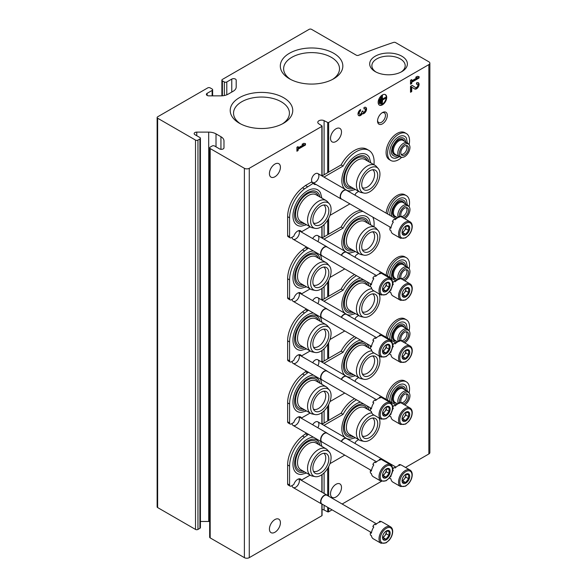 <?xml version="1.0" encoding="UTF-8"?>
<svg xmlns="http://www.w3.org/2000/svg" width="587" height="587" viewBox="0 0 587 587"><rect width="100%" height="100%" fill="white"/><g stroke="black" fill="none" stroke-linecap="round" stroke-linejoin="round"><path stroke-width="0.88" d="M428.855 64.614A3.456 1.996 0 0 0 429.867 63.205A3.456 1.996 0 0 0 428.855 61.796L395.587 42.587A1.724 0.998 0 0 0 393.495 42.433A503.984 290.969 0 0 0 358.525 55.295A1.724 0.998 0 0 1 356.316 55.185L311.572 29.35A1.724 0.998 0 0 0 309.129 29.35L222.392 79.428A1.724 0.998 0 0 0 221.886 80.133A1.724 0.998 0 0 0 222.392 80.837L224.344 81.967A1.724 0.998 0 0 0 226.787 81.967L231.77 79.091A2.59 1.497 0 0 1 234.595 78.768A2.59 1.497 0 0 1 236.194 80.148L236.194 87.037A10.368 5.987 0 0 1 233.156 91.271L228.233 94.111A10.368 5.987 0 0 1 220.903 95.864L208.979 95.864A2.59 1.497 0 0 1 206.382 94.368A2.59 1.497 0 0 1 207.145 93.311L212.127 90.435A1.724 0.998 0 0 0 212.633 89.723A1.724 0.998 0 0 0 212.127 89.019L210.175 87.896A1.724 0.998 0 0 0 207.732 87.896L157.639 116.813A1.724 0.998 0 0 0 157.133 117.517A1.724 0.998 0 0 0 157.639 118.222L195.515 140.088A1.724 0.998 0 0 0 197.958 140.088L199.91 138.958A1.724 0.998 0 0 0 200.416 138.253A1.724 0.998 0 0 0 199.91 137.549L194.928 134.672A2.59 1.497 0 0 1 194.165 133.616A2.59 1.497 0 0 1 196.762 132.119L208.686 132.119A10.368 5.987 0 0 1 216.016 133.873L220.939 136.712A10.368 5.987 0 0 1 223.977 140.946L223.977 147.829A2.59 1.497 0 0 1 222.378 149.215A2.59 1.497 0 0 1 219.553 148.893L214.571 146.009A1.724 0.998 0 0 0 212.127 146.009L210.175 147.139A1.724 0.998 0 0 0 209.669 147.843A1.724 0.998 0 0 0 210.175 148.548L244.383 168.3A3.456 1.996 0 0 0 249.27 168.3L321.867 126.388A0.69 0.396 0 0 0 321.896 125.838L318.734 123.762A3.801 2.194 0 0 1 317.787 122.316A3.801 2.194 0 0 1 320.025 120.313A3.801 2.194 0 0 1 324.097 120.665L327.7 122.492A0.69 0.396 0 0 0 328.647 122.47L428.855 64.614L428.855 453.964A3.456 1.996 0 0 0 429.867 452.555L429.867 63.205M157.133 117.517L157.133 506.867A1.724 0.998 0 0 0 157.639 507.572L195.515 529.437A1.724 0.998 0 0 0 197.958 529.437L199.91 528.307A1.724 0.998 0 0 0 200.416 527.603L200.416 138.253M200.416 521.469L208.686 521.469L208.686 132.119M209.669 521.491A10.368 5.987 0 0 0 208.686 521.469M209.669 147.843L209.669 537.193A1.724 0.998 0 0 0 210.175 537.897L244.383 557.65A3.456 1.996 0 0 0 249.27 557.65L321.867 515.738A0.69 0.396 0 0 0 322.065 515.452L322.065 504.182M298.724 292.686A5.18 2.994 -60 0 1 298.93 296.927A5.18 2.994 -60 0 1 295.694 301.043A5.18 2.994 -60 0 1 292.047 299.341M298.724 354.761A5.18 2.994 -60 0 1 298.93 358.995A5.18 2.994 -60 0 1 295.694 363.118A5.18 2.994 -60 0 1 292.047 361.416M298.724 416.829A5.18 2.994 -60 0 1 298.93 421.07A5.18 2.994 -60 0 1 295.694 425.186A5.18 2.994 -60 0 1 292.047 423.484M298.724 478.897A5.18 2.994 -60 0 1 298.93 483.138A5.18 2.994 -60 0 1 295.694 487.254A5.18 2.994 -60 0 1 292.047 485.552M298.724 230.618A5.18 2.994 -60 0 1 298.93 234.859A5.18 2.994 -60 0 1 295.694 238.975A5.18 2.994 -60 0 1 292.047 237.273M312.673 238.564A5.18 2.994 -60 0 1 315.234 235.871A5.18 2.994 -60 0 1 318.616 236.517A5.18 2.994 -60 0 1 317.853 241.558M312.673 300.632A5.18 2.994 -60 0 1 315.234 297.947A5.18 2.994 -60 0 1 318.616 298.585A5.18 2.994 -60 0 1 317.853 303.626M312.673 362.707A5.18 2.994 -60 0 1 315.234 360.014A5.18 2.994 -60 0 1 318.616 360.653A5.18 2.994 -60 0 1 317.853 365.694M312.673 424.775A5.18 2.994 -60 0 1 315.234 422.082A5.18 2.994 -60 0 1 318.616 422.728A5.18 2.994 -60 0 1 317.853 427.769M315.234 182.263A5.18 2.994 -60 0 1 311.572 180.15A5.18 2.994 -60 0 1 315.234 173.803A5.18 2.994 -60 0 1 318.902 175.917A5.18 2.994 -60 0 1 315.234 182.263M269.426 173.591A7.778 4.491 120 0 0 271.033 177.149A7.778 4.491 120 0 0 278.81 172.659A7.778 4.491 120 0 0 278.81 163.685A7.778 4.491 120 0 0 272.816 165.769A7.778 4.491 120 0 0 269.426 173.591M269.426 529.085A7.778 4.491 120 0 0 271.033 532.644A7.778 4.491 120 0 0 278.81 528.153A7.778 4.491 120 0 0 278.81 519.179A7.778 4.491 120 0 0 272.816 521.256A7.778 4.491 120 0 0 269.426 529.085M305.467 145.011L305.467 143.632L303.75 143.331L302.041 144.321L303.75 144.615L298.108 147.873L298.108 146.589L296.912 147.278L296.912 151.233L298.108 150.543L298.108 149.259L305.467 145.011L304.976 144.725L304.976 143.544M332.059 509.846L328.647 511.82A0.69 0.396 0 0 1 327.7 511.842L324.097 510.015A3.801 2.194 0 0 0 322.065 509.487M382.431 123.864A6.912 3.992 -60 0 1 377.544 121.047A6.912 3.992 -60 0 1 382.431 112.579A6.912 3.992 -60 0 1 387.317 115.404A6.912 3.992 -60 0 1 382.431 123.864M330.51 493.814A7.778 4.491 120 0 0 332.117 497.38A7.778 4.491 120 0 0 339.895 492.889A7.778 4.491 120 0 0 339.895 483.908A7.778 4.491 120 0 0 333.9 485.992A7.778 4.491 120 0 0 330.51 493.814M330.51 138.327A7.778 4.491 120 0 0 332.117 141.885A7.778 4.491 120 0 0 339.895 137.395A7.778 4.491 120 0 0 339.895 128.414A7.778 4.491 120 0 0 333.9 130.497A7.778 4.491 120 0 0 330.51 138.327M378.153 102.351A6.046 3.493 120 0 0 379.407 105.117A6.046 3.493 120 0 0 385.454 101.632A6.046 3.493 120 0 0 385.454 94.646A6.046 3.493 120 0 0 380.794 96.268A6.046 3.493 120 0 0 378.153 102.351M360.565 109.549A3.625 2.091 120 0 0 358.195 112.741A3.625 2.091 120 0 0 358.745 115.654A3.625 2.091 120 0 0 362.274 113.731A3.625 2.091 120 0 0 365.848 111.493A3.625 2.091 120 0 0 365.796 107.392A3.625 2.091 120 0 0 363.984 107.575L363.984 108.955A1.937 1.115 120 0 1 364.953 108.859A1.937 1.115 120 0 1 364.666 111.508A1.695 0.976 120 0 1 363.221 112.124A1.695 0.976 120 0 1 362.869 111.347L362.869 110.877L361.673 112.036A1.695 0.976 120 0 1 359.875 114.274A1.937 1.115 120 0 1 359.596 114.186A1.937 1.115 120 0 1 359.295 112.631A1.937 1.115 120 0 1 360.565 110.928L360.565 109.549M411.729 87.103L414.657 88.96A3.625 2.091 120 0 0 414.701 88.989A3.625 2.091 120 0 0 418.326 86.898A3.625 2.091 120 0 0 418.326 82.708A3.625 2.091 120 0 0 416.513 82.884L416.513 84.264A1.937 1.115 120 0 1 417.482 84.168A1.937 1.115 120 0 1 417.482 86.406A1.937 1.115 120 0 1 415.545 87.522A1.937 1.115 120 0 1 415.523 87.507L412.184 85.386L410.526 86.34L410.526 92.269L411.729 91.572L411.729 87.103L411.238 86.817L411.238 91.293L411.729 91.572M419.081 78.005L419.081 76.618L417.372 76.325L415.662 77.315L417.372 77.609L411.729 80.867L411.729 79.583L410.526 80.272L410.526 84.227L411.729 83.537L411.729 82.253L419.081 78.005L418.59 77.719L418.59 76.537M342.148 504.02L381.389 481.369M405.492 467.45L428.855 453.964M375.21 71.607A18.85 10.882 0 0 0 401.868 71.607A18.85 10.882 0 0 0 401.868 56.22A18.85 10.882 0 0 0 375.21 56.22A18.85 10.882 0 0 0 375.21 71.607L375.21 71.607M283.594 97.699A31.265 18.05 180 0 1 283.594 123.226A31.265 18.05 180 0 1 239.371 123.226A31.265 18.05 180 0 1 239.371 97.699A31.265 18.05 180 0 1 283.594 97.699M333.68 53.263A31.265 18.05 180 0 1 333.68 78.79A31.265 18.05 180 0 1 289.464 78.79A31.265 18.05 180 0 1 289.464 53.263A31.265 18.05 180 0 1 333.68 53.263M290.704 79.472A27.941 16.135 180 0 1 283.638 69.097A27.941 16.135 180 0 1 300.595 53.909A27.941 16.135 180 0 1 331.332 57.335A27.941 16.135 180 0 1 339.506 69.097A27.941 16.135 180 0 1 332.44 79.472M240.619 123.908A27.941 16.135 180 0 1 233.545 113.533A27.941 16.135 180 0 1 250.502 98.345A27.941 16.135 180 0 1 281.239 101.771A27.941 16.135 180 0 1 289.42 113.533A27.941 16.135 180 0 1 282.354 123.908M401.046 72.054A16.656 9.612 0 0 0 405.191 65.913A16.656 9.612 0 0 0 388.535 56.088A16.656 9.612 0 0 0 371.887 65.913A16.656 9.612 0 0 0 376.032 72.054M415.926 77.161L417.372 77.609M411.238 79.869L411.729 80.867M410.526 83.662L411.729 83.537M411.238 83.251L411.238 81.967L411.729 82.253M411.238 81.967L418.59 77.719M414.385 88.791A3.625 2.091 120 0 0 417.797 86.685A3.625 2.091 120 0 0 418.069 82.591M412.162 85.401L415.038 87.228A1.937 1.115 120 0 0 415.06 87.243A1.937 1.115 120 0 0 415.082 87.258M417.482 84.168L416.99 83.89A1.937 1.115 120 0 0 416.513 83.809M410.526 91.704L411.238 91.293M358.518 115.485A3.625 2.091 120 0 0 361.783 113.445L362.274 113.731M361.783 113.445A3.625 2.091 120 0 0 365.231 111.42A3.625 2.091 120 0 0 365.532 107.282M364.953 108.859L364.461 108.573A1.937 1.115 120 0 0 363.984 108.492M362.384 111.163A1.695 0.976 120 0 0 362.729 111.838L363.221 112.124M359.596 114.186L359.105 113.9A1.937 1.115 120 0 1 358.811 112.352A1.937 1.115 120 0 1 360.073 110.65L360.565 110.928M360.073 110.65L360.073 109.886M302.305 144.167L303.75 144.615M297.624 146.875L298.108 147.873M296.912 150.668L298.108 150.543M297.624 150.257L297.624 148.973L298.108 149.259M297.624 148.973L304.976 144.725M379.694 103.635L380.038 99.093L379.694 103.635L379.202 103.356L379.202 99.012L379.694 99.291M379.202 99.012L380.038 99.093M381.058 103.833L381.403 97.317L381.058 103.833L380.574 103.554L380.574 97.229L381.058 97.515M380.574 97.229L381.403 97.317M385.85 98.102L382.599 99.585L382.262 96.033L382.262 103.936L382.599 99.981L385.85 98.102M382.599 99.02L385.366 97.427L385.85 97.713M382.599 95.835L381.77 95.747L381.77 103.65L382.262 103.936M381.77 95.747L382.262 96.033M379.173 104.963A6.046 3.493 120 0 0 384.962 101.346A6.046 3.493 120 0 0 385.197 94.522M381.939 112.887A5.599 3.236 -60 0 1 384.302 112.836A5.599 3.236 -60 0 1 385.16 117.327A5.599 3.236 -60 0 1 381.506 122.265A5.599 3.236 -60 0 1 378.703 122.536A5.599 3.236 -60 0 1 377.566 120.467M370.771 162.856L369.34 157.551A20.442 11.806 120 0 0 356.287 155.562A20.442 11.806 120 0 0 343.212 172.681A20.442 11.806 120 0 0 345.134 189.308M346.748 190.305A20.442 11.806 120 0 0 350.087 190.907L355.392 189.491M321.903 198.127L320.48 192.822A20.442 11.806 120 0 0 307.419 190.826A20.442 11.806 120 0 0 293.317 211.988A20.442 11.806 120 0 0 301.219 226.178L306.524 224.755M358.598 191.34A25.226 14.565 120 0 1 356.735 192.58A2.421 1.394 120 0 0 355.084 195.214M373.97 164.705A25.226 14.565 120 0 0 368.9 150.404A25.226 14.565 120 0 0 343.065 166.062L323.965 177.091M310.119 226.831L301.483 231.821A5.877 3.39 120 0 0 300.581 230.786A5.877 3.39 120 0 0 293.808 236.253L291.291 237.706A2.421 1.394 120 0 1 290.081 237.823A2.421 1.394 120 0 1 289.582 236.722L289.582 217.814A25.226 14.565 120 0 1 304.499 188.889L313.355 183.21A5.877 3.39 120 0 0 314.258 184.252A5.877 3.39 120 0 0 315.982 184.45M329.96 215.385L349.896 203.872M301.483 231.821L299.531 230.691A5.877 3.39 120 0 0 299.436 230.508M307.419 186.637L305.467 185.514L302.54 187.759A25.226 14.565 120 0 0 287.63 216.691L287.63 235.592A2.421 1.394 120 0 0 288.129 236.7L290.081 237.823M313.355 183.21L311.396 182.087L305.467 185.514M313.443 183.393A5.877 3.39 120 0 0 314.03 183.32M343.065 166.062L341.113 164.932L322.006 175.961M368.9 150.404L366.941 149.274A25.226 14.565 120 0 0 341.113 164.932M304.653 223.676A18.256 10.544 -60 0 1 295.76 220.646C294.036 217.293 294.204 212.699 296.259 206.873C300.676 197.122 306.245 191.788 312.959 190.856A18.256 10.544 -60 0 1 320.032 197.041M303.061 222.759A16.759 9.678 -60 0 1 299.04 202.684A16.759 9.678 -60 0 1 318.44 196.124M323.789 205.01A10.368 5.987 -60 0 1 325.132 213.375A10.368 5.987 -60 0 1 318.411 222.334A10.368 5.987 -60 0 1 313.429 222.95M315.131 228.358L312.321 227.785A15.379 8.878 -60 0 1 310.728 227.184L300.705 221.402A15.379 8.878 -60 0 1 300.705 203.645A15.379 8.878 -60 0 1 316.085 194.767L326.101 200.549A15.379 8.878 -60 0 1 327.421 201.635L329.322 203.777A14.448 8.343 -60 0 1 329.879 215.598A14.448 8.343 -60 0 1 320.854 227.074A14.448 8.343 -60 0 1 315.131 228.358A14.448 8.343 -60 0 1 313.634 211.107A14.448 8.343 -60 0 1 329.322 203.777M310.728 227.184A15.379 8.878 -60 0 1 310.728 209.427A15.379 8.878 -60 0 1 326.101 200.549M320.854 224.498A11.292 6.523 -60 0 1 314.243 224.263A11.292 6.523 -60 0 1 315.212 212.017A11.292 6.523 -60 0 1 325.33 205.054A11.292 6.523 -60 0 1 328.493 213.573A11.292 6.523 -60 0 1 320.854 224.498M372.657 169.738A10.368 5.987 -60 0 1 374 178.11A10.368 5.987 -60 0 1 367.279 187.062A10.368 5.987 -60 0 1 362.296 187.686M369.722 189.227A11.292 6.523 -60 0 1 363.111 188.992A11.292 6.523 -60 0 1 364.079 176.753A11.292 6.523 -60 0 1 374.198 169.79A11.292 6.523 -60 0 1 377.36 178.301A11.292 6.523 -60 0 1 369.722 189.227M369.722 191.81A14.448 8.343 -60 0 1 363.999 193.086A14.448 8.343 -60 0 1 362.502 175.836A14.448 8.343 -60 0 1 378.189 168.513A14.448 8.343 -60 0 1 378.747 180.334A14.448 8.343 -60 0 1 369.722 191.81M363.999 193.086L361.188 192.514A15.379 8.878 -60 0 1 359.596 191.92A15.379 8.878 -60 0 1 359.596 174.163A15.379 8.878 -60 0 1 374.968 165.285A15.379 8.878 -60 0 1 376.289 166.363L378.189 168.513M359.596 191.92L349.573 186.13A15.379 8.878 -60 0 1 349.573 168.374A15.379 8.878 -60 0 1 364.953 159.503L374.968 165.285M351.929 187.495A16.759 9.678 -60 0 1 347.908 167.412A16.759 9.678 -60 0 1 367.308 160.86M353.521 188.412A18.256 10.544 -60 0 1 344.62 185.382C342.903 182.021 343.072 177.435 345.127 171.602C349.544 161.858 355.113 156.516 361.827 155.584A18.256 10.544 -60 0 1 368.893 161.777M370.771 224.924L369.34 219.619A20.442 11.806 120 0 0 356.287 217.63A20.442 11.806 120 0 0 343.212 234.756A20.442 11.806 120 0 0 345.134 251.383M346.748 252.373A20.442 11.806 120 0 0 350.087 252.982L355.392 251.559M313.377 250.942A20.442 11.806 120 0 0 307.419 252.894A20.442 11.806 120 0 0 293.317 274.063A20.442 11.806 120 0 0 301.219 288.246L306.524 286.83M358.598 253.408A25.226 14.565 120 0 1 356.735 254.655A2.421 1.394 120 0 0 355.084 257.282M373.97 226.78A25.226 14.565 120 0 0 372.855 217.124M362.898 211.379A25.226 14.565 120 0 0 343.065 228.13L323.965 239.158M308.469 248.103L304.499 250.957A25.226 14.565 120 0 0 289.582 279.889L289.582 298.79A2.421 1.394 120 0 0 290.081 299.898A2.421 1.394 120 0 0 291.291 299.774L293.808 298.328A5.877 3.39 120 0 1 300.581 292.854A5.877 3.39 120 0 1 301.483 293.896L310.119 288.907M329.96 277.453L344.767 268.905M301.483 293.896L299.531 292.766A5.877 3.39 120 0 0 299.436 292.583M307.419 248.712L305.467 247.582L302.54 249.827A25.226 14.565 120 0 0 287.63 278.759L287.63 297.66A2.421 1.394 120 0 0 288.129 298.768L290.081 299.898M306.509 246.98L305.467 247.582M343.065 228.13L341.113 227L322.006 238.028M360.939 210.249A25.226 14.565 120 0 0 341.113 227M304.653 285.744A18.256 10.544 -60 0 1 295.76 282.714C294.036 279.361 294.204 274.767 296.259 268.941C300.676 259.197 306.245 253.855 312.959 252.924A18.256 10.544 -60 0 1 320.032 259.116M303.061 284.827A16.759 9.678 -60 0 1 299.04 264.752A16.759 9.678 -60 0 1 318.44 258.192M323.789 267.078A10.368 5.987 -60 0 1 325.132 275.442A10.368 5.987 -60 0 1 318.411 284.401A10.368 5.987 -60 0 1 313.429 285.018M315.131 290.426L312.321 289.853A15.379 8.878 -60 0 1 310.728 289.252L300.705 283.47A15.379 8.878 -60 0 1 300.705 265.713A15.379 8.878 -60 0 1 316.085 256.835L326.101 262.616A15.379 8.878 -60 0 1 327.421 263.702L329.322 265.852A14.448 8.343 -60 0 1 329.879 277.666A14.448 8.343 -60 0 1 320.854 289.149A14.448 8.343 -60 0 1 315.131 290.426A14.448 8.343 -60 0 1 313.634 273.175A14.448 8.343 -60 0 1 329.322 265.852M310.728 289.252A15.379 8.878 -60 0 1 310.728 271.495A15.379 8.878 -60 0 1 326.101 262.616M320.854 286.566A11.292 6.523 -60 0 1 314.243 286.331A11.292 6.523 -60 0 1 315.212 274.085A11.292 6.523 -60 0 1 325.33 267.129A11.292 6.523 -60 0 1 328.493 275.641A11.292 6.523 -60 0 1 320.854 286.566M372.657 231.814A10.368 5.987 -60 0 1 374 240.178A10.368 5.987 -60 0 1 367.279 249.13A10.368 5.987 -60 0 1 362.296 249.754M369.722 251.302A11.292 6.523 -60 0 1 363.111 251.067A11.292 6.523 -60 0 1 364.079 238.821A11.292 6.523 -60 0 1 374.198 231.858A11.292 6.523 -60 0 1 377.36 240.377A11.292 6.523 -60 0 1 369.722 251.302M369.722 253.877A14.448 8.343 -60 0 1 363.999 255.162A14.448 8.343 -60 0 1 362.502 237.911A14.448 8.343 -60 0 1 378.189 230.581A14.448 8.343 -60 0 1 378.747 242.402A14.448 8.343 -60 0 1 369.722 253.877M363.999 255.162L361.188 254.589A15.379 8.878 -60 0 1 359.596 253.988A15.379 8.878 -60 0 1 359.596 236.231A15.379 8.878 -60 0 1 374.968 227.352A15.379 8.878 -60 0 1 376.289 228.438L378.189 230.581M359.596 253.988L349.573 248.206A15.379 8.878 -60 0 1 349.573 230.449A15.379 8.878 -60 0 1 364.953 221.57L374.968 227.352M351.929 249.563A16.759 9.678 -60 0 1 347.908 229.48A16.759 9.678 -60 0 1 367.308 222.928M353.521 250.48A18.256 10.544 -60 0 1 344.62 247.45C342.903 244.097 343.072 239.503 345.127 233.677C349.544 223.926 355.113 218.591 361.827 217.66A18.256 10.544 -60 0 1 368.893 223.845M360.506 277.989A20.442 11.806 120 0 0 356.287 279.698A20.442 11.806 120 0 0 343.212 296.824A20.442 11.806 120 0 0 345.134 313.451M346.748 314.441A20.442 11.806 120 0 0 350.087 315.05L355.392 313.634M313.377 313.01A20.442 11.806 120 0 0 307.419 314.97A20.442 11.806 120 0 0 293.317 336.131A20.442 11.806 120 0 0 301.219 350.314L306.524 348.898M358.598 315.483A25.226 14.565 120 0 1 356.735 316.723A2.421 1.394 120 0 0 355.084 319.357M356.5 275.677A25.226 14.565 120 0 0 343.065 290.198L323.965 301.226M308.469 310.178L304.499 313.025A25.226 14.565 120 0 0 289.582 341.957L289.582 360.858A2.421 1.394 120 0 0 290.081 361.966A2.421 1.394 120 0 0 291.291 361.849L293.808 360.396A5.877 3.39 120 0 1 300.581 354.93A5.877 3.39 120 0 1 301.483 355.964L310.119 350.975M329.96 339.521L344.767 330.973M301.483 355.964L299.531 354.834A5.877 3.39 120 0 0 299.436 354.651M307.419 310.78L305.467 309.65L302.54 311.902A25.226 14.565 120 0 0 287.63 340.827L287.63 359.728A2.421 1.394 120 0 0 288.129 360.836L290.081 361.966M306.509 309.048L305.467 309.65M343.065 290.198L341.113 289.068L322.006 300.096M354.541 274.547A25.226 14.565 120 0 0 341.113 289.068M304.653 347.82A18.256 10.544 -60 0 1 295.76 344.789C294.036 341.429 294.204 336.843 296.259 331.009C300.676 321.265 306.245 315.923 312.959 314.992A18.256 10.544 -60 0 1 320.032 321.184M303.061 346.902A16.759 9.678 -60 0 1 299.04 326.82A16.759 9.678 -60 0 1 318.44 320.267M323.789 329.146A10.368 5.987 -60 0 1 325.132 337.518A10.368 5.987 -60 0 1 318.411 346.469A10.368 5.987 -60 0 1 313.429 347.093M315.131 352.493L312.321 351.921A15.379 8.878 -60 0 1 310.728 351.327L300.705 345.538A15.379 8.878 -60 0 1 300.705 327.781A15.379 8.878 -60 0 1 316.085 318.91L326.101 324.692A15.379 8.878 -60 0 1 327.421 325.77L329.322 327.92A14.448 8.343 -60 0 1 329.879 339.741A14.448 8.343 -60 0 1 320.854 351.217A14.448 8.343 -60 0 1 315.131 352.493A14.448 8.343 -60 0 1 313.634 335.243A14.448 8.343 -60 0 1 329.322 327.92M310.728 351.327A15.379 8.878 -60 0 1 310.728 333.57A15.379 8.878 -60 0 1 326.101 324.692M320.854 348.634A11.292 6.523 -60 0 1 314.243 348.399A11.292 6.523 -60 0 1 315.212 336.16A11.292 6.523 -60 0 1 325.33 329.197A11.292 6.523 -60 0 1 328.493 337.708A11.292 6.523 -60 0 1 320.854 348.634M372.657 293.882A10.368 5.987 -60 0 1 374 302.246A10.368 5.987 -60 0 1 367.279 311.205A10.368 5.987 -60 0 1 362.296 311.822M369.722 313.37A11.292 6.523 -60 0 1 363.111 313.135A11.292 6.523 -60 0 1 364.079 300.889A11.292 6.523 -60 0 1 374.198 293.933A11.292 6.523 -60 0 1 377.36 302.444A11.292 6.523 -60 0 1 369.722 313.37M378.975 293.801A14.448 8.343 -60 0 1 369.722 315.953A14.448 8.343 -60 0 1 363.999 317.229A14.448 8.343 -60 0 1 360.836 303.457A14.448 8.343 -60 0 1 374.058 290.961M363.999 317.229L361.188 316.657A15.379 8.878 -60 0 1 359.596 316.055A15.379 8.878 -60 0 1 358.341 300.757A15.379 8.878 -60 0 1 371.769 288.716M359.596 316.055L349.573 310.274A15.379 8.878 -60 0 1 349.573 292.517A15.379 8.878 -60 0 1 364.953 283.638L371.402 287.366M351.929 311.631A16.759 9.678 -60 0 1 347.908 291.556A16.759 9.678 -60 0 1 367.308 284.996M353.521 312.548A18.256 10.544 -60 0 1 344.62 309.518C342.903 306.165 343.072 301.571 345.127 295.745C349.544 285.994 355.113 280.659 361.827 279.728A18.256 10.544 -60 0 1 363.925 279.962M366.699 281.562A18.256 10.544 -60 0 1 368.893 285.92M360.506 340.064A20.442 11.806 120 0 0 356.287 341.773A20.442 11.806 120 0 0 343.212 358.892A20.442 11.806 120 0 0 345.134 375.519M346.748 376.509A20.442 11.806 120 0 0 350.087 377.118L355.392 375.702M313.377 375.078A20.442 11.806 120 0 0 307.419 377.037A20.442 11.806 120 0 0 293.317 398.199A20.442 11.806 120 0 0 301.219 412.39L306.524 410.966M358.598 377.551A25.226 14.565 120 0 1 356.735 378.791A2.421 1.394 120 0 0 355.084 381.425M356.5 337.745A25.226 14.565 120 0 0 343.065 352.273L323.965 363.302M308.469 372.246L304.499 375.1A25.226 14.565 120 0 0 289.582 404.025L289.582 422.926A2.421 1.394 120 0 0 290.081 424.034A2.421 1.394 120 0 0 291.291 423.917L293.808 422.464A5.877 3.39 120 0 1 300.581 416.997A5.877 3.39 120 0 1 301.483 418.032L310.119 413.043M329.96 401.596L344.767 393.041M301.483 418.032L299.531 416.902A5.877 3.39 120 0 0 299.436 416.719M307.419 372.848L305.467 371.725L302.54 373.97A25.226 14.565 120 0 0 287.63 402.895L287.63 421.804A2.421 1.394 120 0 0 288.129 422.911L290.081 424.034M306.509 371.116L305.467 371.725M343.065 352.273L341.113 351.143L322.006 362.172M354.541 336.615A25.226 14.565 120 0 0 341.113 351.143M304.653 409.887A18.256 10.544 -60 0 1 295.76 406.857C294.036 403.504 294.204 398.911 296.259 393.085C300.676 383.333 306.245 377.999 312.959 377.067A18.256 10.544 -60 0 1 320.032 383.252M303.061 408.97A16.759 9.678 -60 0 1 299.04 388.887A16.759 9.678 -60 0 1 318.44 382.335M323.789 391.221A10.368 5.987 -60 0 1 325.132 399.586A10.368 5.987 -60 0 1 318.411 408.537A10.368 5.987 -60 0 1 313.429 409.161M315.131 414.569L312.321 413.996A15.379 8.878 -60 0 1 310.728 413.395L300.705 407.613A15.379 8.878 -60 0 1 300.705 389.856A15.379 8.878 -60 0 1 316.085 380.978L326.101 386.76A15.379 8.878 -60 0 1 327.421 387.846L329.322 389.988A14.448 8.343 -60 0 1 329.879 401.809A14.448 8.343 -60 0 1 320.854 413.285A14.448 8.343 -60 0 1 315.131 414.569A14.448 8.343 -60 0 1 313.634 397.318A14.448 8.343 -60 0 1 329.322 389.988M310.728 413.395A15.379 8.878 -60 0 1 310.728 395.638A15.379 8.878 -60 0 1 326.101 386.76M320.854 410.709A11.292 6.523 -60 0 1 314.243 410.474A11.292 6.523 -60 0 1 315.212 398.228A11.292 6.523 -60 0 1 325.33 391.265A11.292 6.523 -60 0 1 328.493 399.784A11.292 6.523 -60 0 1 320.854 410.709M372.657 355.949A10.368 5.987 -60 0 1 374 364.314A10.368 5.987 -60 0 1 367.279 373.273A10.368 5.987 -60 0 1 362.296 373.897M369.722 375.438A11.292 6.523 -60 0 1 363.111 375.203A11.292 6.523 -60 0 1 364.079 362.964A11.292 6.523 -60 0 1 374.198 356.001A11.292 6.523 -60 0 1 377.36 364.512A11.292 6.523 -60 0 1 369.722 375.438M378.975 355.869A14.448 8.343 -60 0 1 369.722 378.021A14.448 8.343 -60 0 1 363.999 379.297A14.448 8.343 -60 0 1 360.836 365.525A14.448 8.343 -60 0 1 374.058 353.036M363.999 379.297L361.188 378.725A15.379 8.878 -60 0 1 359.596 378.123A15.379 8.878 -60 0 1 358.341 362.825A15.379 8.878 -60 0 1 371.769 350.784M359.596 378.123L349.573 372.341A15.379 8.878 -60 0 1 349.573 354.585A15.379 8.878 -60 0 1 364.953 345.706L371.402 349.434M351.929 373.699A16.759 9.678 -60 0 1 347.908 353.623A16.759 9.678 -60 0 1 367.308 347.071M353.521 374.623A18.256 10.544 -60 0 1 344.62 371.593C342.903 368.232 343.072 363.647 345.127 357.813C349.544 348.069 355.113 342.727 361.827 341.795A18.256 10.544 -60 0 1 363.925 342.03M366.699 343.637A18.256 10.544 -60 0 1 368.893 347.988M360.506 402.132A20.442 11.806 120 0 0 356.287 403.841A20.442 11.806 120 0 0 343.212 420.96A20.442 11.806 120 0 0 345.134 437.594M346.748 438.584A20.442 11.806 120 0 0 350.087 439.193L355.392 437.77M313.377 437.154A20.442 11.806 120 0 0 307.419 439.105A20.442 11.806 120 0 0 293.317 460.274A20.442 11.806 120 0 0 301.219 474.457L306.524 473.041M358.598 439.619A25.226 14.565 120 0 1 356.735 440.866A2.421 1.394 120 0 0 355.084 443.493M356.5 399.813A25.226 14.565 120 0 0 343.065 414.341L323.965 425.37M308.469 434.314L304.499 437.168A25.226 14.565 120 0 0 289.582 466.1L289.582 485.001A2.421 1.394 120 0 0 290.081 486.109A2.421 1.394 120 0 0 291.291 485.985L293.808 484.539A5.877 3.39 120 0 1 300.581 479.065A5.877 3.39 120 0 1 301.483 480.107L310.119 475.118M329.96 463.664L344.767 455.116M301.483 480.107L299.531 478.977A5.877 3.39 120 0 0 299.436 478.794M307.419 434.923L305.467 433.793L302.54 436.038A25.226 14.565 120 0 0 287.63 464.97L287.63 483.871A2.421 1.394 120 0 0 288.129 484.979L290.081 486.109M306.509 433.184L305.467 433.793M343.065 414.341L341.113 413.211L322.006 424.24M354.541 398.69A25.226 14.565 120 0 0 341.113 413.211M304.653 471.955A18.256 10.544 -60 0 1 295.76 468.925C294.036 465.572 294.204 460.978 296.259 455.152C300.676 445.401 306.245 440.067 312.959 439.135A18.256 10.544 -60 0 1 320.032 445.328M303.061 471.038A16.759 9.678 -60 0 1 299.04 450.963A16.759 9.678 -60 0 1 318.44 444.403M323.789 453.289A10.368 5.987 -60 0 1 325.132 461.653A10.368 5.987 -60 0 1 318.411 470.613A10.368 5.987 -60 0 1 313.429 471.229M315.131 476.637L312.321 476.064A15.379 8.878 -60 0 1 310.728 475.463L300.705 469.681A15.379 8.878 -60 0 1 300.705 451.924A15.379 8.878 -60 0 1 316.085 443.046L326.101 448.828A15.379 8.878 -60 0 1 327.421 449.913L329.322 452.063A14.448 8.343 -60 0 1 329.879 463.877A14.448 8.343 -60 0 1 320.854 475.36A14.448 8.343 -60 0 1 315.131 476.637A14.448 8.343 -60 0 1 313.634 459.386A14.448 8.343 -60 0 1 329.322 452.063M310.728 475.463A15.379 8.878 -60 0 1 310.728 457.706A15.379 8.878 -60 0 1 326.101 448.828M320.854 472.777A11.292 6.523 -60 0 1 314.243 472.542A11.292 6.523 -60 0 1 315.212 460.296A11.292 6.523 -60 0 1 325.33 453.34A11.292 6.523 -60 0 1 328.493 461.852A11.292 6.523 -60 0 1 320.854 472.777M372.657 418.025A10.368 5.987 -60 0 1 374 426.389A10.368 5.987 -60 0 1 367.279 435.341A10.368 5.987 -60 0 1 362.296 435.965M369.722 437.513A11.292 6.523 -60 0 1 363.111 437.278A11.292 6.523 -60 0 1 364.079 425.032A11.292 6.523 -60 0 1 374.198 418.069A11.292 6.523 -60 0 1 377.36 426.588A11.292 6.523 -60 0 1 369.722 437.513M378.975 417.944A14.448 8.343 -60 0 1 369.722 440.089A14.448 8.343 -60 0 1 363.999 441.373A14.448 8.343 -60 0 1 360.836 427.593A14.448 8.343 -60 0 1 374.058 415.104M363.999 441.373L361.188 440.793A15.379 8.878 -60 0 1 359.596 440.199A15.379 8.878 -60 0 1 358.341 424.893A15.379 8.878 -60 0 1 371.769 412.852M359.596 440.199L349.573 434.417A15.379 8.878 -60 0 1 349.573 416.66A15.379 8.878 -60 0 1 364.953 407.782L371.402 411.502A9.502 5.488 -60 0 0 373.281 414.657L380.978 419.096A9.502 5.488 -60 0 1 380.978 408.126A9.502 5.488 -60 0 1 390.48 402.638L382.783 398.191A9.502 5.488 -60 0 0 382.262 397.957L381.286 397.392A9.502 5.488 120 0 0 379.459 397.23L380.435 397.788A9.502 5.488 -60 0 0 375.629 400.569L374.653 400.004A9.502 5.488 120 0 0 372.818 402.278L373.802 402.843A9.502 5.488 -60 0 0 371.395 409.036L370.419 408.471A9.502 5.488 120 0 0 370.419 410.915L371.395 411.472M351.929 435.774A16.759 9.678 -60 0 1 347.908 415.691A16.759 9.678 -60 0 1 367.308 409.139M353.521 436.691A18.256 10.544 -60 0 1 344.62 433.661C342.903 430.308 343.072 425.714 345.127 419.888C349.544 410.137 355.113 404.795 361.827 403.871A18.256 10.544 -60 0 1 363.925 404.105M366.699 405.705A18.256 10.544 -60 0 1 368.893 410.056M400.525 238.249L392.828 233.802A9.502 5.488 -60 0 1 390.942 230.625L389.966 230.06A9.502 5.488 120 0 1 389.966 227.624L390.942 228.182A9.502 5.488 -60 0 1 393.349 221.996L392.365 221.431A9.502 5.488 120 0 1 394.2 219.149L395.176 219.714A9.502 5.488 -60 0 1 399.982 216.941L399.006 216.376A9.502 5.488 120 0 1 400.833 216.537L401.809 217.102A9.502 5.488 -60 0 1 402.33 217.344L410.027 221.791A9.502 5.488 -60 0 0 400.525 227.272A9.502 5.488 -60 0 0 400.525 238.249L405.573 237.896L408.669 235.299C410.959 232.533 412.147 229.598 412.25 226.494C412.213 224.234 411.472 222.664 410.027 221.791M409.704 228.167A5.4 3.118 -60 0 1 405.888 234.778A5.4 3.118 -60 0 1 402.066 232.577A5.4 3.118 -60 0 1 402.579 230.075A5.4 3.118 -60 0 1 406.872 225.54A5.4 3.118 -60 0 1 409.704 228.167M402.543 234L405.595 234.272L408.647 230.478L408.647 226.406L405.595 226.127M405.756 226.061A4.322 2.495 -60 0 1 405.837 226.817L405.837 226.032M405.837 226.817A4.322 2.495 -60 0 1 404.311 230.75L405.837 228.849L405.837 226.817M402.161 232.599L402.785 232.65L404.311 230.75A4.322 2.495 -60 0 1 402.124 232.401M408.647 230.478L405.837 228.849M405.595 234.272L402.785 232.65M389.966 227.624A3.456 1.996 120 0 0 391.14 227.074M393.129 222.334A3.456 1.996 120 0 0 392.644 221.585M398.793 217.241A3.456 1.996 120 0 0 399.006 216.376M341.898 199.25A5.18 2.994 -60 0 1 341.23 199.03A5.18 2.994 -60 0 1 341.23 193.042A5.18 2.994 -60 0 1 346.418 190.049A5.18 2.994 -60 0 1 346.939 190.511M390.634 227.389L341.473 199.008A5.048 2.913 -60 0 1 341.473 193.182A5.048 2.913 -60 0 1 346.513 190.269L396.078 218.878M400.525 300.317L405.573 299.964L408.669 297.374C410.959 294.601 412.147 291.666 412.25 288.562C412.213 286.302 411.472 284.732 410.027 283.859A9.502 5.488 -60 0 0 400.525 289.347A9.502 5.488 -60 0 0 400.525 300.317L392.828 295.877A9.502 5.488 -60 0 1 390.942 292.693L389.966 292.128A9.502 5.488 120 0 1 389.885 291.057M390.568 290.037L390.942 290.257A9.502 5.488 -60 0 1 391.191 288.921M392.387 285.715A9.502 5.488 -60 0 1 393.349 284.064L392.688 283.682M392.696 283.015A9.502 5.488 120 0 1 394.2 281.224L395.176 281.789A9.502 5.488 -60 0 1 399.982 279.008L399.006 278.451A9.502 5.488 120 0 1 400.833 278.612L401.809 279.177A9.502 5.488 -60 0 1 402.33 279.412L410.027 283.859M409.704 290.235A5.4 3.118 -60 0 1 405.888 296.846A5.4 3.118 -60 0 1 402.066 294.645A5.4 3.118 -60 0 1 402.579 292.143A5.4 3.118 -60 0 1 406.872 287.615A5.4 3.118 -60 0 1 409.704 290.235M402.543 296.075L405.595 296.347L408.647 292.546L408.647 288.474L405.595 288.202M405.756 288.129A4.322 2.495 -60 0 1 405.837 288.885L405.837 288.107M405.837 288.885A4.322 2.495 -60 0 1 404.311 292.825L405.837 290.925L405.837 288.885M402.161 294.667L402.785 294.718L404.311 292.825A4.322 2.495 -60 0 1 402.124 294.476M408.647 292.546L405.837 290.925M405.595 296.347L402.785 294.718M393.129 284.409A3.456 1.996 120 0 0 392.688 283.697M398.793 279.317A3.456 1.996 120 0 0 399.006 278.451M341.194 255.191A5.18 2.994 -60 0 1 346.418 252.124A5.18 2.994 -60 0 1 346.939 252.586M341.429 255.323A5.048 2.913 -60 0 1 346.513 252.337L396.078 280.953M400.525 362.384L405.573 362.032L408.669 359.442C410.959 356.676 412.147 353.734 412.25 350.63C412.213 348.37 411.472 346.807 410.027 345.926A9.502 5.488 -60 0 0 400.525 351.415A9.502 5.488 -60 0 0 400.525 362.384L392.828 357.945A9.502 5.488 -60 0 1 390.942 354.768L389.966 354.203A9.502 5.488 120 0 1 389.885 353.125M390.568 352.105L390.942 352.325A9.502 5.488 -60 0 1 391.191 350.997M392.387 347.79A9.502 5.488 -60 0 1 393.349 346.132L392.688 345.75M392.696 345.09A9.502 5.488 120 0 1 394.2 343.292L395.176 343.857A9.502 5.488 -60 0 1 399.982 341.084L399.006 340.519A9.502 5.488 120 0 1 400.833 340.68L401.809 341.245A9.502 5.488 -60 0 1 402.33 341.487L410.027 345.926M409.704 352.31A5.4 3.118 -60 0 1 405.888 358.921A5.4 3.118 -60 0 1 402.066 356.713A5.4 3.118 -60 0 1 402.579 354.218A5.4 3.118 -60 0 1 406.872 349.683A5.4 3.118 -60 0 1 409.704 352.31M402.543 358.143L405.595 358.415L408.647 354.614L408.647 350.542L405.595 350.27M405.756 350.197A4.322 2.495 -60 0 1 405.837 350.953L405.837 350.175M405.837 350.953A4.322 2.495 -60 0 1 404.311 354.893L405.837 352.992L405.837 350.953M402.161 356.735L402.785 356.793L404.311 354.893A4.322 2.495 -60 0 1 402.124 356.544M408.647 354.614L405.837 352.992M405.595 358.415L402.785 356.793M393.129 346.477A3.456 1.996 120 0 0 392.688 345.765M398.793 341.385A3.456 1.996 120 0 0 399.006 340.519M341.194 317.259A5.18 2.994 -60 0 1 346.418 314.192A5.18 2.994 -60 0 1 346.939 314.654M341.429 317.398A5.048 2.913 -60 0 1 346.513 314.412L396.078 343.021M400.525 424.46L405.573 424.108L408.669 421.51C410.959 418.744 412.147 415.809 412.25 412.705C412.213 410.438 411.472 408.875 410.027 408.002A9.502 5.488 -60 0 0 400.525 413.483A9.502 5.488 -60 0 0 400.525 424.46L392.828 420.013A9.502 5.488 -60 0 1 390.942 416.836L389.966 416.271A9.502 5.488 120 0 1 389.885 415.2M390.568 414.18L390.942 414.393A9.502 5.488 -60 0 1 391.191 413.065M392.387 409.858A9.502 5.488 -60 0 1 393.349 408.2L392.688 407.826A3.456 1.996 120 0 1 393.129 408.545M392.696 407.158A9.502 5.488 120 0 1 394.2 405.36L395.176 405.925A9.502 5.488 -60 0 1 399.982 403.152L399.006 402.587A9.502 5.488 120 0 1 400.833 402.748L401.809 403.313A9.502 5.488 -60 0 1 402.33 403.555L410.027 408.002M409.704 414.378A5.4 3.118 -60 0 1 405.888 420.989A5.4 3.118 -60 0 1 402.066 418.788A5.4 3.118 -60 0 1 402.579 416.286A5.4 3.118 -60 0 1 406.872 411.751A5.4 3.118 -60 0 1 409.704 414.378M402.543 420.211L405.595 420.483L408.647 416.689L408.647 412.617L405.595 412.338M405.756 412.272A4.322 2.495 -60 0 1 405.837 413.028L405.837 412.243M405.837 413.028A4.322 2.495 -60 0 1 404.311 416.961L405.837 415.06L405.837 413.028M402.161 418.802L402.785 418.861L404.311 416.961A4.322 2.495 -60 0 1 402.124 418.612M408.647 416.689L405.837 415.06M405.595 420.483L402.785 418.861M398.793 403.452A3.456 1.996 120 0 0 399.006 402.587M341.194 379.327A5.18 2.994 -60 0 1 346.418 376.26A5.18 2.994 -60 0 1 346.939 376.722M341.429 379.466A5.048 2.913 -60 0 1 346.513 376.48L396.078 405.089M400.525 486.528L405.573 486.175L408.669 483.585C410.959 480.812 412.147 477.877 412.25 474.773C412.213 472.513 411.472 470.943 410.027 470.07A9.502 5.488 -60 0 0 400.525 475.558A9.502 5.488 -60 0 0 400.525 486.528L392.828 482.081A9.502 5.488 -60 0 1 390.942 478.904L389.966 478.339A9.502 5.488 120 0 1 389.885 477.268M390.568 476.248L390.942 476.468A9.502 5.488 -60 0 1 391.191 475.132M392.387 471.926A9.502 5.488 -60 0 1 393.349 470.275L392.688 469.894A3.456 1.996 120 0 1 393.129 470.62M392.696 469.226A9.502 5.488 120 0 1 394.2 467.435L395.176 467.993A9.502 5.488 -60 0 1 399.982 465.22L399.006 464.655A9.502 5.488 120 0 1 400.833 464.823L401.809 465.388A9.502 5.488 -60 0 1 402.33 465.623L410.027 470.07M409.704 476.446A5.4 3.118 -60 0 1 405.888 483.057A5.4 3.118 -60 0 1 402.066 480.856A5.4 3.118 -60 0 1 402.579 478.354A5.4 3.118 -60 0 1 406.872 473.819A5.4 3.118 -60 0 1 409.704 476.446M402.543 482.279L405.595 482.558L408.647 478.757L408.647 474.685L405.595 474.413M405.756 474.34A4.322 2.495 -60 0 1 405.837 475.096L405.837 474.318M405.837 475.096A4.322 2.495 -60 0 1 404.311 479.036L405.837 477.136L405.837 475.096M402.161 480.878L402.785 480.929L404.311 479.036A4.322 2.495 -60 0 1 402.124 480.68M408.647 478.757L405.837 477.136M405.595 482.558L402.785 480.929M398.793 465.528A3.456 1.996 120 0 0 399.006 464.655M341.194 441.402A5.18 2.994 -60 0 1 346.418 438.335A5.18 2.994 -60 0 1 346.939 438.797M341.429 441.534A5.048 2.913 -60 0 1 346.513 438.548L396.078 467.164M380.978 294.96L373.281 290.514A9.502 5.488 -60 0 1 371.395 287.337L370.419 286.772A9.502 5.488 120 0 1 370.419 284.328L371.395 284.893A9.502 5.488 -60 0 1 373.802 278.7L372.818 278.135A9.502 5.488 120 0 1 374.653 275.861L375.629 276.426A9.502 5.488 -60 0 1 380.435 273.652L379.459 273.087A9.502 5.488 120 0 1 381.286 273.248L382.262 273.813A9.502 5.488 -60 0 1 382.783 274.056L390.48 278.495A9.502 5.488 -60 0 0 380.978 283.983A9.502 5.488 -60 0 0 380.978 294.96L386.026 294.608L389.122 292.01C391.412 289.244 392.6 286.302 392.703 283.198C392.666 280.938 391.925 279.375 390.48 278.495M390.157 284.878A5.4 3.118 -60 0 1 386.341 291.49A5.4 3.118 -60 0 1 382.519 289.281A5.4 3.118 -60 0 1 383.032 286.786A5.4 3.118 -60 0 1 387.325 282.252A5.4 3.118 -60 0 1 390.157 284.878M382.995 290.712L386.048 290.983L389.1 287.182L389.1 283.11L386.048 282.839M386.209 282.765A4.322 2.495 -60 0 1 386.29 283.528L386.29 282.743M386.29 283.528A4.322 2.495 -60 0 1 384.764 287.461L386.29 285.561L386.29 283.528M382.614 289.303L383.238 289.362L384.764 287.461A4.322 2.495 -60 0 1 382.577 289.112M389.1 287.182L386.29 285.561M386.048 290.983L383.238 289.362M370.419 284.328A3.456 1.996 120 0 0 371.593 283.785M373.581 279.045A3.456 1.996 120 0 0 373.097 278.297M379.246 273.953A3.456 1.996 120 0 0 379.459 273.087M322.351 255.961A5.18 2.994 -60 0 1 321.683 255.741A5.18 2.994 -60 0 1 321.683 249.754A5.18 2.994 -60 0 1 326.871 246.76A5.18 2.994 -60 0 1 327.392 247.222M371.087 284.101L321.925 255.719A5.048 2.913 -60 0 1 321.925 249.893A5.048 2.913 -60 0 1 326.966 246.98L376.531 275.589M380.978 357.028L373.281 352.582A9.502 5.488 -60 0 1 371.395 349.404L370.419 348.839A9.502 5.488 120 0 1 370.419 346.403L371.395 346.968A9.502 5.488 -60 0 1 373.802 340.776L372.818 340.211A9.502 5.488 120 0 1 374.653 337.929L375.629 338.494A9.502 5.488 -60 0 1 380.435 335.72L379.459 335.155A9.502 5.488 120 0 1 381.286 335.324L382.262 335.881A9.502 5.488 -60 0 1 382.783 336.124L390.48 340.57A9.502 5.488 -60 0 0 380.978 346.051A9.502 5.488 -60 0 0 380.978 357.028L386.026 356.676L389.122 354.086C391.412 351.312 392.6 348.377 392.703 345.273C392.666 343.013 391.925 341.443 390.48 340.57M390.157 346.946A5.4 3.118 -60 0 1 386.341 353.557A5.4 3.118 -60 0 1 382.519 351.356A5.4 3.118 -60 0 1 383.032 348.854A5.4 3.118 -60 0 1 387.325 344.32A5.4 3.118 -60 0 1 390.157 346.946M382.995 352.78L386.048 353.051L389.1 349.258L389.1 345.185L386.048 344.907M386.209 344.84A4.322 2.495 -60 0 1 386.29 345.596L386.29 344.811M386.29 345.596A4.322 2.495 -60 0 1 384.764 349.529L386.29 347.629L386.29 345.596M382.614 351.378L383.238 351.43L384.764 349.529A4.322 2.495 -60 0 1 382.577 351.18M389.1 349.258L386.29 347.629M386.048 353.051L383.238 351.43M370.419 346.403A3.456 1.996 120 0 0 371.593 345.853M373.581 341.113A3.456 1.996 120 0 0 373.097 340.365M379.246 336.021A3.456 1.996 120 0 0 379.459 335.155M322.351 318.029A5.18 2.994 -60 0 1 321.683 317.809A5.18 2.994 -60 0 1 321.683 311.822A5.18 2.994 -60 0 1 326.871 308.828A5.18 2.994 -60 0 1 327.392 309.29M371.087 346.169L321.925 317.787A5.048 2.913 -60 0 1 321.925 311.961A5.048 2.913 -60 0 1 326.966 309.048L376.531 337.657M390.157 409.014A5.4 3.118 -60 0 1 386.341 415.625A5.4 3.118 -60 0 1 382.519 413.424A5.4 3.118 -60 0 1 383.032 410.922A5.4 3.118 -60 0 1 387.325 406.395A5.4 3.118 -60 0 1 390.157 409.014M382.995 414.855L386.048 415.126L389.1 411.326L389.1 407.253L386.048 406.982M386.209 406.908A4.322 2.495 -60 0 1 386.29 407.664L386.29 406.886M386.29 407.664A4.322 2.495 -60 0 1 384.764 411.604L386.29 409.704L386.29 407.664M382.614 413.446L383.238 413.505L384.764 411.604A4.322 2.495 -60 0 1 382.577 413.255M389.1 411.326L386.29 409.704M386.048 415.126L383.238 413.505M370.419 408.471A3.456 1.996 120 0 0 371.593 407.928M373.581 403.188A3.456 1.996 120 0 0 373.097 402.433M379.246 398.096A3.456 1.996 120 0 0 379.459 397.23M322.351 380.105A5.18 2.994 -60 0 1 321.683 379.877A5.18 2.994 -60 0 1 321.683 373.89A5.18 2.994 -60 0 1 326.871 370.903A5.18 2.994 -60 0 1 327.392 371.366M371.087 408.244L321.925 379.855A5.048 2.913 -60 0 1 321.925 374.029A5.048 2.913 -60 0 1 326.966 371.116L376.531 399.732M380.978 481.164L373.281 476.725A9.502 5.488 -60 0 1 371.395 473.548L370.419 472.983A9.502 5.488 120 0 1 370.419 470.539L371.395 471.104A9.502 5.488 -60 0 1 373.802 464.911L372.818 464.346A9.502 5.488 120 0 1 374.653 462.072L375.629 462.637A9.502 5.488 -60 0 1 380.435 459.863L379.459 459.298A9.502 5.488 120 0 1 381.286 459.46L382.262 460.025A9.502 5.488 -60 0 1 382.783 460.267L390.48 464.706A9.502 5.488 -60 0 0 380.978 470.194A9.502 5.488 -60 0 0 380.978 481.164L386.026 480.812L389.122 478.222C391.412 475.455 392.6 472.513 392.703 469.409C392.666 467.149 391.925 465.586 390.48 464.706M390.157 471.09A5.4 3.118 -60 0 1 386.341 477.701A5.4 3.118 -60 0 1 382.519 475.492A5.4 3.118 -60 0 1 383.032 472.997A5.4 3.118 -60 0 1 387.325 468.463A5.4 3.118 -60 0 1 390.157 471.09M382.995 476.923L386.048 477.194L389.1 473.393L389.1 469.321L386.048 469.05M386.209 468.976A4.322 2.495 -60 0 1 386.29 469.732L386.29 468.954M386.29 469.732A4.322 2.495 -60 0 1 384.764 473.672L386.29 471.772L386.29 469.732M382.614 475.514L383.238 475.573L384.764 473.672A4.322 2.495 -60 0 1 382.577 475.323M389.1 473.393L386.29 471.772M386.048 477.194L383.238 475.573M370.419 470.539A3.456 1.996 120 0 0 371.593 469.996M373.581 465.256A3.456 1.996 120 0 0 373.097 464.508M379.246 460.164A3.456 1.996 120 0 0 379.459 459.298M322.351 442.172A5.18 2.994 -60 0 1 321.683 441.945A5.18 2.994 -60 0 1 321.683 435.965A5.18 2.994 -60 0 1 326.871 432.971A5.18 2.994 -60 0 1 327.392 433.433M371.087 470.312L321.925 441.923A5.048 2.913 -60 0 1 321.925 436.104A5.048 2.913 -60 0 1 326.966 433.191L376.531 461.8M380.978 543.239L373.281 538.793A9.502 5.488 -60 0 1 371.395 535.615L370.419 535.051A9.502 5.488 120 0 1 370.419 532.614L371.395 533.172A9.502 5.488 -60 0 1 373.802 526.979L372.818 526.422A9.502 5.488 120 0 1 374.653 524.14L375.629 524.705A9.502 5.488 -60 0 1 380.435 521.931L379.459 521.366A9.502 5.488 120 0 1 381.286 521.527L382.262 522.092A9.502 5.488 -60 0 1 382.783 522.335L390.48 526.781A9.502 5.488 -60 0 0 380.978 532.262A9.502 5.488 -60 0 0 380.978 543.239L386.026 542.887L389.122 540.289C391.412 537.523 392.6 534.588 392.703 531.484C392.666 529.217 391.925 527.654 390.48 526.781M390.157 533.157A5.4 3.118 -60 0 1 386.341 539.769A5.4 3.118 -60 0 1 382.519 537.567A5.4 3.118 -60 0 1 383.032 535.065A5.4 3.118 -60 0 1 387.325 530.531A5.4 3.118 -60 0 1 390.157 533.157M382.995 538.991L386.048 539.262L389.1 535.469L389.1 531.396L386.048 531.118M386.209 531.052A4.322 2.495 -60 0 1 386.29 531.807L386.29 531.022M386.29 531.807A4.322 2.495 -60 0 1 384.764 535.74L386.29 533.84L386.29 531.807M382.614 537.589L383.238 537.641L384.764 535.74A4.322 2.495 -60 0 1 382.577 537.391M389.1 535.469L386.29 533.84M386.048 539.262L383.238 537.641M370.419 532.614A3.456 1.996 120 0 0 371.593 532.064M373.581 527.324A3.456 1.996 120 0 0 373.097 526.576M379.246 522.232A3.456 1.996 120 0 0 379.459 521.366M322.351 504.24A5.18 2.994 -60 0 1 321.683 504.02A5.18 2.994 -60 0 1 321.683 498.033A5.18 2.994 -60 0 1 326.871 495.039A5.18 2.994 -60 0 1 327.392 495.501M371.087 532.38L321.925 503.998A5.048 2.913 -60 0 1 321.925 498.172A5.048 2.913 -60 0 1 326.966 495.259L376.531 523.868M406.057 145.554A5.012 2.891 -60 0 1 406.681 149.604A5.012 2.891 -60 0 1 403.445 153.911A5.012 2.891 -60 0 1 401.053 154.22M404.663 154.997A5.474 3.162 -60 0 1 401.457 154.88A5.474 3.162 -60 0 1 401.926 148.944A5.474 3.162 -60 0 1 406.835 145.576A5.474 3.162 -60 0 1 408.369 149.7A5.474 3.162 -60 0 1 404.663 154.997M401.743 157.309A15.548 8.981 -60 0 1 398.558 159.693A15.548 8.981 -60 0 1 390.781 160.464L389.313 159.62A15.548 8.981 -60 0 1 389.313 141.665A15.548 8.981 -60 0 1 404.861 132.691L406.329 133.535A15.548 8.981 -60 0 1 409.08 144.607M390.781 160.464A15.548 8.981 -60 0 1 390.781 142.509A15.548 8.981 -60 0 1 406.329 133.535M398.558 157.059A12.32 7.117 -60 0 1 394.816 158.248A12.32 7.117 -60 0 1 392.395 143.441A12.32 7.117 -60 0 1 406.424 138.143L407.319 142.883M397.729 155.702A10.14 5.855 -60 0 1 392.079 154.293C391.221 153.823 391.287 151.395 392.292 147.014C395.513 140.697 398.632 137.607 401.633 137.747A10.14 5.855 -60 0 1 405.676 141.937M396.276 154.858A8.636 4.989 -60 0 1 394.237 144.505A8.636 4.989 -60 0 1 404.223 141.093M401.699 157.301L400.297 157.015A7.947 4.586 -60 0 1 399.468 156.707L395.073 154.168A7.947 4.586 -60 0 1 395.073 144.989A7.947 4.586 -60 0 1 403.02 140.403L407.415 142.942A7.947 4.586 -60 0 1 408.097 143.499L409.051 144.571A7.484 4.322 -60 0 1 409.337 150.69A7.484 4.322 -60 0 1 404.663 156.641A7.484 4.322 -60 0 1 401.699 157.301A7.484 4.322 -60 0 1 400.921 148.364A7.484 4.322 -60 0 1 409.051 144.571M399.468 156.707A7.947 4.586 -60 0 1 399.468 147.528A7.947 4.586 -60 0 1 407.415 142.942M406.057 207.622A5.012 2.891 -60 0 1 406.681 211.672A5.012 2.891 -60 0 1 403.445 215.979A5.012 2.891 -60 0 1 401.053 216.295M401.376 216.852A5.474 3.162 -60 0 1 401.985 210.924A5.474 3.162 -60 0 1 406.835 207.644A5.474 3.162 -60 0 1 408.369 211.768A5.474 3.162 -60 0 1 404.663 217.065A5.474 3.162 -60 0 1 402.748 217.586M386.158 213.154A15.548 8.981 -60 0 1 393.444 198.355A15.548 8.981 -60 0 1 404.861 194.759L406.329 195.603A15.548 8.981 -60 0 1 409.08 206.675M387.625 214.006A15.548 8.981 -60 0 1 394.904 199.198A15.548 8.981 -60 0 1 406.329 195.603M389.915 215.319A12.32 7.117 -60 0 1 396.108 200.827A12.32 7.117 -60 0 1 406.424 200.211L407.319 204.951M397.472 217.88A10.14 5.855 -60 0 1 395.102 218.32M392.277 216.691A10.14 5.855 -60 0 1 392.079 216.361C391.221 215.891 391.287 213.47 392.292 209.089C395.513 202.764 398.632 199.675 401.633 199.815A10.14 5.855 -60 0 1 405.676 204.005M396.276 216.933A8.636 4.989 -60 0 1 394.237 206.58A8.636 4.989 -60 0 1 404.223 203.168M397.692 217.748L395.073 216.236A7.947 4.586 -60 0 1 395.073 207.057A7.947 4.586 -60 0 1 403.02 202.471L407.415 205.01A7.947 4.586 -60 0 1 408.097 205.567L409.051 206.639A7.484 4.322 -60 0 1 409.344 212.758A7.484 4.322 -60 0 1 404.678 218.702M398.287 217.447A7.947 4.586 -60 0 1 400.283 208.348A7.947 4.586 -60 0 1 407.415 205.01M399.409 216.339A7.484 4.322 -60 0 1 402.821 207.93A7.484 4.322 -60 0 1 409.051 206.639M406.057 269.697A5.012 2.891 -60 0 1 406.681 273.74A5.012 2.891 -60 0 1 403.445 278.055A5.012 2.891 -60 0 1 401.053 278.363M401.376 278.928A5.474 3.162 -60 0 1 401.985 272.999A5.474 3.162 -60 0 1 406.835 269.712A5.474 3.162 -60 0 1 408.369 273.843A5.474 3.162 -60 0 1 404.663 279.133A5.474 3.162 -60 0 1 402.748 279.654M386.158 275.23A15.548 8.981 -60 0 1 393.444 260.423A15.548 8.981 -60 0 1 404.861 256.827L406.329 257.671A15.548 8.981 -60 0 1 409.08 268.751M387.625 276.073A15.548 8.981 -60 0 1 394.904 261.274A15.548 8.981 -60 0 1 406.329 257.671M389.915 277.394A12.32 7.117 -60 0 1 396.108 262.895A12.32 7.117 -60 0 1 406.424 262.279L407.319 267.026M397.472 279.948A10.14 5.855 -60 0 1 395.102 280.388M392.277 278.759A10.14 5.855 -60 0 1 392.079 278.429C391.221 277.959 391.287 275.538 392.292 271.157C395.513 264.832 398.632 261.743 401.633 261.89A10.14 5.855 -60 0 1 405.676 266.072M396.276 279.001A8.636 4.989 -60 0 1 394.237 268.648A8.636 4.989 -60 0 1 404.223 265.236M397.692 279.823L395.073 278.304A7.947 4.586 -60 0 1 395.073 269.132A7.947 4.586 -60 0 1 403.02 264.539L407.415 267.078A7.947 4.586 -60 0 1 408.097 267.635L409.051 268.714A7.484 4.322 -60 0 1 409.344 274.826A7.484 4.322 -60 0 1 404.678 280.769M398.287 279.522A7.947 4.586 -60 0 1 400.283 270.424A7.947 4.586 -60 0 1 407.415 267.078M399.409 278.407A7.484 4.322 -60 0 1 402.821 270.005A7.484 4.322 -60 0 1 409.051 268.714M406.057 331.765A5.012 2.891 -60 0 1 406.681 335.815A5.012 2.891 -60 0 1 403.445 340.122A5.012 2.891 -60 0 1 401.053 340.431M401.376 340.996A5.474 3.162 -60 0 1 401.985 335.067A5.474 3.162 -60 0 1 406.835 331.787A5.474 3.162 -60 0 1 408.369 335.911A5.474 3.162 -60 0 1 404.663 341.208A5.474 3.162 -60 0 1 402.748 341.729M386.158 337.298A15.548 8.981 -60 0 1 393.444 322.498A15.548 8.981 -60 0 1 404.861 318.895L406.329 319.746A15.548 8.981 -60 0 1 409.08 330.819M387.625 338.141A15.548 8.981 -60 0 1 394.904 323.342A15.548 8.981 -60 0 1 406.329 319.746M389.915 339.462A12.32 7.117 -60 0 1 396.108 324.963A12.32 7.117 -60 0 1 406.424 324.347L407.319 329.094M397.472 342.023A10.14 5.855 -60 0 1 395.102 342.456M392.277 340.827A10.14 5.855 -60 0 1 392.079 340.497C391.221 340.034 391.287 337.606 392.292 333.225C395.513 326.908 398.632 323.819 401.633 323.958A10.14 5.855 -60 0 1 405.676 328.148M396.276 341.069A8.636 4.989 -60 0 1 394.237 330.716A8.636 4.989 -60 0 1 404.223 327.304M397.692 341.891L395.073 340.379A7.947 4.586 -60 0 1 395.073 331.2A7.947 4.586 -60 0 1 403.02 326.607L407.415 329.153A7.947 4.586 -60 0 1 408.097 329.711L409.051 330.782A7.484 4.322 -60 0 1 409.344 336.894A7.484 4.322 -60 0 1 404.678 342.837M398.287 341.59A7.947 4.586 -60 0 1 400.283 332.491A7.947 4.586 -60 0 1 407.415 329.153M399.409 340.482A7.484 4.322 -60 0 1 402.821 332.073A7.484 4.322 -60 0 1 409.051 330.782M406.057 393.833A5.012 2.891 -60 0 1 406.681 397.883A5.012 2.891 -60 0 1 403.445 402.19A5.012 2.891 -60 0 1 401.053 402.506M401.376 403.064A5.474 3.162 -60 0 1 401.985 397.135A5.474 3.162 -60 0 1 406.835 393.855A5.474 3.162 -60 0 1 408.369 397.979A5.474 3.162 -60 0 1 404.663 403.276A5.474 3.162 -60 0 1 402.748 403.797M386.158 399.365A15.548 8.981 -60 0 1 393.444 384.566A15.548 8.981 -60 0 1 404.861 380.97L406.329 381.814A15.548 8.981 -60 0 1 409.08 392.886M387.625 400.217A15.548 8.981 -60 0 1 394.904 385.41A15.548 8.981 -60 0 1 406.329 381.814M389.915 401.53A12.32 7.117 -60 0 1 396.108 387.038A12.32 7.117 -60 0 1 406.424 386.422L407.319 391.162M397.472 404.091A10.14 5.855 -60 0 1 395.102 404.531M392.277 402.895A10.14 5.855 -60 0 1 392.079 402.572C391.221 402.102 391.287 399.681 392.292 395.3C395.513 388.976 398.632 385.886 401.633 386.026A10.14 5.855 -60 0 1 405.676 390.216M396.276 403.144A8.636 4.989 -60 0 1 394.237 392.791A8.636 4.989 -60 0 1 404.223 389.379M397.692 403.959L395.073 402.447A7.947 4.586 -60 0 1 395.073 393.268A7.947 4.586 -60 0 1 403.02 388.682L407.415 391.221A7.947 4.586 -60 0 1 408.097 391.778L409.051 392.85A7.484 4.322 -60 0 1 409.344 398.969A7.484 4.322 -60 0 1 404.678 404.913M398.287 403.658A7.947 4.586 -60 0 1 400.283 394.559A7.947 4.586 -60 0 1 407.415 391.221M399.409 402.55A7.484 4.322 -60 0 1 402.821 394.141A7.484 4.322 -60 0 1 409.051 392.85M222.392 95.798L222.392 80.837M224.344 95.527L224.344 81.967M226.787 94.808L226.787 81.967M231.77 92.071L231.77 79.091M207.145 95.424L207.145 93.311M212.127 95.864L212.127 90.435M157.639 507.572L157.639 118.222M195.515 529.437L195.515 140.088M197.958 529.437L197.958 140.088M199.91 528.307L199.91 138.958M196.762 135.729L196.762 132.119M216.016 146.845L216.016 133.873M220.939 149.303L220.939 136.712M210.175 537.897L210.175 148.548M244.383 557.65L244.383 168.3M249.27 557.65L249.27 168.3M321.867 515.738L321.867 504.108M321.867 492.155L321.867 474.714M321.867 424.159L321.867 412.646M321.867 362.084L321.867 350.578M321.867 300.016L321.867 288.503M321.867 237.948L321.867 226.435M321.867 175.88L321.867 126.388M324.097 510.015L324.097 505.253M324.097 493.44L324.097 472.88M324.097 423.036L324.097 410.805M324.097 360.961L324.097 348.737M324.097 298.893L324.097 286.669M324.097 236.825L324.097 224.594M324.097 174.75L324.097 120.665M327.7 511.842L327.7 507.329M327.7 495.677L327.7 468.367M327.7 420.952L327.7 406.299M327.7 358.884L327.7 344.231M327.7 296.817L327.7 282.156M327.7 234.741L327.7 220.088M327.7 172.673L327.7 122.492M328.647 511.82L328.647 507.88M328.647 496.228L328.647 466.702M328.647 420.409L328.647 404.626M328.647 358.341L328.647 342.559M328.647 296.266L328.647 280.491M328.647 234.198L328.647 218.415M328.647 172.13L328.647 122.47M362.465 111.112L362.869 111.347M289.582 236.722L287.63 235.592M289.582 217.814L287.63 216.691M304.499 188.889L302.54 187.759M289.582 298.79L287.63 297.66M289.582 279.889L287.63 278.759M304.499 250.957L302.54 249.827M289.582 360.858L287.63 359.728M289.582 341.957L287.63 340.827M304.499 313.025L302.54 311.902M289.582 422.926L287.63 421.804M289.582 404.025L287.63 402.895M304.499 375.1L302.54 373.97M289.582 485.001L287.63 483.871M289.582 466.1L287.63 464.97M304.499 437.168L302.54 436.038M411.993 226.846A8.636 4.989 -60 0 1 402.829 238.241A8.636 4.989 -60 0 1 402.829 226.024A8.636 4.989 -60 0 1 411.993 226.846M411.993 288.914A8.636 4.989 -60 0 1 402.829 300.309A8.636 4.989 -60 0 1 402.829 288.092A8.636 4.989 -60 0 1 411.993 288.914M411.993 350.982A8.636 4.989 -60 0 1 402.829 362.384A8.636 4.989 -60 0 1 402.829 350.168A8.636 4.989 -60 0 1 411.993 350.982M411.993 413.057A8.636 4.989 -60 0 1 402.829 424.452A8.636 4.989 -60 0 1 402.829 412.235A8.636 4.989 -60 0 1 411.993 413.057M411.993 475.125A8.636 4.989 -60 0 1 402.829 486.52A8.636 4.989 -60 0 1 402.829 474.303A8.636 4.989 -60 0 1 411.993 475.125M392.446 283.55A8.636 4.989 -60 0 1 383.282 294.953A8.636 4.989 -60 0 1 383.282 282.736A8.636 4.989 -60 0 1 392.446 283.55M392.446 345.626A8.636 4.989 -60 0 1 383.282 357.021A8.636 4.989 -60 0 1 383.282 344.804A8.636 4.989 -60 0 1 392.446 345.626M392.446 407.694A8.636 4.989 -60 0 1 383.282 419.089A8.636 4.989 -60 0 1 383.282 406.872A8.636 4.989 -60 0 1 392.446 407.694M392.446 469.761A8.636 4.989 -60 0 1 383.282 481.164A8.636 4.989 -60 0 1 383.282 468.947A8.636 4.989 -60 0 1 392.446 469.761M392.446 531.837A8.636 4.989 -60 0 1 383.282 543.232A8.636 4.989 -60 0 1 383.282 531.015A8.636 4.989 -60 0 1 392.446 531.837M221.886 95.835L221.886 80.133M212.633 95.864L212.633 89.723M322.065 492.266L322.065 474.575M322.065 424.203L322.065 412.507M322.065 362.135L322.065 350.432M322.065 300.067L322.065 288.364M322.065 237.999L322.065 226.296M322.065 175.924L322.065 126.102M322.065 175.087L322.894 175.447M322.065 237.155L322.894 237.522M321.903 260.195L320.59 255.103M322.065 299.223L322.894 299.59M321.903 322.263L320.59 317.178M370.397 284.512L370.126 283.543M322.065 361.291L322.894 361.658M321.903 384.331L320.59 379.246M370.397 346.587L370.126 345.618M322.065 423.366L322.894 423.733M321.903 446.406L320.59 441.314M370.397 408.655L370.126 407.686M346.418 190.049L317.831 173.547M341.23 199.03L312.644 182.52M346.418 252.124L317.831 235.614M346.418 314.192L317.831 297.69M346.418 376.26L317.831 359.758M346.418 438.335L317.831 421.826M326.871 246.76L298.856 230.588M321.683 255.741L293.096 239.232M326.871 308.828L298.856 292.656M321.683 317.809L293.096 301.3M380.978 419.096L386.026 418.744L389.122 416.154C391.412 413.38 392.6 410.445 392.703 407.341C392.666 405.081 391.925 403.511 390.48 402.638M326.871 370.903L298.856 354.724M321.683 379.877L293.096 363.375M326.871 432.971L298.856 416.799M321.683 441.945L293.096 425.443M326.871 495.039L298.856 478.867M321.683 504.02L293.096 487.511M394.816 158.248L399.373 156.648"/></g></svg>
